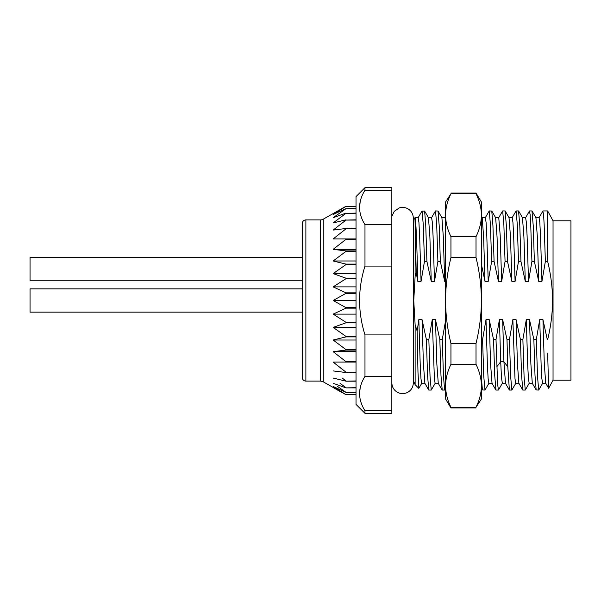 <?xml version="1.0" encoding="UTF-8"?>
<svg xmlns="http://www.w3.org/2000/svg" width="601" height="601" viewBox="0 0 601 601"><rect width="100%" height="100%" fill="white"/><g stroke="black" fill="none" stroke-linecap="round" stroke-linejoin="round"><path stroke-width="0.9" d="M553.04 380.2L553.04 220.8L570.95 220.8L570.95 380.2L553.04 380.2L548.645 388.261L545.723 383.243L544.326 364.274L542.943 319.627L539.721 319.627L536.31 339.535L533.853 339.535L529.511 319.627L526.288 319.627L522.878 339.535L520.421 339.535L516.079 319.627L512.856 319.627L509.445 339.535L506.989 339.535L502.646 319.627L499.423 319.627L496.005 339.535L493.556 339.535L489.214 319.627L485.991 319.627L482.573 339.535L481.393 339.535M547.669 353.14L548.6 388.254M547.669 339.535C550.877 326.358 552.507 313.346 552.552 300.5C552.507 287.654 550.877 274.642 547.669 261.465L545.362 261.465L544.16 224.624L543.559 214.437L542.816 211.154M391.844 382.89C392.13 387.968 394.662 391.394 399.432 393.159L402.587 393.632L405.75 393.159C410.521 391.394 413.052 387.968 413.338 382.89L413.526 380.854L415.126 384.678L415.126 324.795L417.154 331.091L418.822 319.627L422.045 319.627L426.387 339.535L428.844 339.535L432.254 319.627L434.403 378.773L435.116 383.333L438.339 383.333M415.126 324.795L413.758 300.5L415.126 276.205L415.126 224.278L416.215 272.681L415.126 276.205M416.215 272.681L417.83 281.373L421.053 281.373L424.464 261.465L426.913 261.465L431.263 281.373L434.485 281.373L437.896 261.465L440.345 261.465L444.695 281.373L445.574 281.373M481.393 264.282L484.992 281.373L488.215 281.373L491.626 261.465L494.082 261.465L498.424 281.373L501.647 281.373L505.058 261.465L507.514 261.465L511.857 281.373L515.08 281.373L518.49 261.465L520.947 261.465L525.289 281.373L528.512 281.373L531.923 261.465L534.379 261.465L538.721 281.373L541.944 281.373L545.362 261.465M547.286 339.535L542.943 319.627M445.574 320.641L442.276 339.535L439.827 339.535L435.477 319.627L432.254 319.627M426.387 339.535L427.544 375.317L428.783 390.057L431.24 390.057L430.038 376.369L428.844 339.535M435.207 383.265L431.24 390.057M439.827 339.535L440.976 375.415L442.216 390.057L444.672 390.057L443.478 376.451L442.276 339.535M445.574 388.547L444.672 390.057M481.393 378.052L482.423 389.966L484.969 390.057L483.767 376.301L482.573 339.535M493.556 339.535L494.706 375.257L495.953 390.057L498.402 390.057L497.613 384.047L496.005 339.535M506.989 339.535L507.8 366.73L509.385 390.057L511.834 390.057L510.64 376.369L509.445 339.535M515.808 383.258L511.834 390.057M520.421 339.535L521.578 375.43L522.817 390.057L525.266 390.057L524.072 376.414L522.878 339.535M533.853 339.535L535.003 375.347L536.152 389.966L538.699 390.057L537.504 376.361L536.31 339.535M440.345 261.465L439.196 225.593L438.039 211.019L435.5 210.943L436.702 224.654L437.896 261.465M441.908 217.712L443.305 236.636L444.695 281.373M421.91 211.184L424.614 211.026L425.763 225.66L426.913 261.465M428.475 217.712L429.88 236.719L431.263 281.373M418.822 319.627L420.249 365.453L420.963 378.72L421.752 383.295M417.154 331.091L417.973 372.162L418.874 388.261M415.126 224.278L414.96 217.667C415.915 216.841 416.869 244.75 417.83 281.373M415.006 217.675L413.338 220.327L413.338 218.11C413.052 213.032 410.521 209.606 405.75 207.841L402.587 207.368L399.432 207.841L394.271 211.312L391.844 216.322M445.574 216.721L445.01 217.697L445.574 220.094M435.477 319.627L436.867 364.379L438.272 383.295M431.586 217.682L432.337 222.205L433.051 235.449L434.485 281.373M422.045 319.627L423.427 364.274L424.877 383.325M418.123 217.697L418.912 222.287L419.626 235.562L421.053 281.373M422.067 210.943L423.269 224.631L424.464 261.465M494.082 261.465L492.933 225.66L491.776 211.026L489.237 210.943L490.431 224.639L491.626 261.465M507.514 261.465L506.358 225.578L505.118 210.943L502.669 210.943L503.863 224.646L505.058 261.465M520.947 261.465L519.797 225.66L518.55 210.943L516.101 210.943L517.296 224.631L518.49 261.465M534.379 261.465L533.23 225.638L531.968 210.943M529.368 211.206L530.127 214.407L530.728 224.609L531.923 261.465M542.966 210.943L547.669 210.943L547.669 261.465M364.98 413.338L391.844 413.338L391.844 187.662L364.98 187.662L356.025 196.617L356.025 404.383L364.98 413.338L364.98 410.768C357.805 399.297 357.805 387.833 364.98 376.361L364.98 334.907C357.805 311.964 357.805 289.028 364.98 266.093L364.98 224.639C357.805 213.167 357.805 201.696 364.98 190.232L364.98 187.662M391.844 410.768L364.98 410.768M360.164 201.951L359.608 207.172M360.164 388.081L359.608 393.302M391.844 190.232L364.98 190.232M391.844 224.639L364.98 224.639M391.844 266.093L364.98 266.093M391.844 334.907L364.98 334.907M391.844 376.361L364.98 376.361M302.288 223.482L302.288 377.518L302.288 223.482A3.583 3.583 0 0 1 305.871 219.906L320.551 219.906A5.371 5.371 0 0 0 323.24 219.177L323.24 381.823L345.996 394.707L356.025 394.669M356.025 392.423L345.996 392.423L356.025 392.31M356.025 387.885L345.996 387.885L356.025 387.69M356.025 381.184L345.996 381.184L356.025 380.921M356.025 372.507L345.996 372.507L356.025 372.177M356.025 362.05L345.996 362.05L345.996 361.667L356.025 361.667M356.025 350.082L345.996 350.082L345.996 349.647L356.025 349.647M356.025 336.891L345.996 336.891L345.996 336.425L356.025 336.425M356.025 322.797L345.996 322.797L345.996 322.309L356.025 322.309M356.025 308.163L345.996 308.163L345.996 307.659L356.025 307.659M356.025 293.341L345.996 293.341L345.996 292.837L356.025 292.837M356.025 278.691L345.996 278.691L345.996 278.203L356.025 278.203M356.025 264.575L345.996 264.575L345.996 264.109L356.025 264.109M356.025 251.353L345.996 251.353L345.996 250.917L356.025 250.917M356.025 239.333L345.996 239.333L345.996 238.95L356.025 238.95M356.025 228.823L345.996 228.823L356.025 228.493M356.025 220.079L345.996 220.079L356.025 219.816M356.025 213.31L345.996 213.31L356.025 213.115M356.025 208.69L345.996 208.69L356.025 208.577M356.025 206.331L345.996 206.293L341.879 208.532M356.025 206.293L345.996 206.293L323.24 219.177M345.996 392.423L333.142 386.473L345.996 394.669M344.35 370.922L340.158 367.662M338.115 366.054L334.539 363.184M342.217 378.059L345.996 380.921M340.001 383.288L345.996 387.69M337.582 386.473L345.996 392.31M334.772 387.547L333.487 386.698M333.142 387.547L336.199 389.298M336.906 389.696L341.961 392.513M345.996 387.885L333.142 383.288M345.996 381.184L333.142 378.059M345.996 372.507L333.142 370.922M345.996 362.05L333.142 362.05L345.996 372.177M345.996 350.082L333.142 351.668L345.996 361.667M345.996 336.891L333.142 340.016L345.996 349.647M345.996 322.797L333.142 327.402L345.996 336.425M345.996 308.163L333.142 314.12L345.996 322.309M345.996 293.341L333.142 300.5L345.996 307.659M345.996 278.691L333.142 286.88L345.996 292.837M345.996 264.575L333.142 273.598L345.996 278.203M345.996 251.353L333.142 260.984L345.996 264.109M345.996 239.333L333.142 249.332L345.996 250.917M345.996 228.823L333.142 238.95L345.996 238.95M345.996 220.079L333.142 230.078L345.996 228.493M345.996 213.31L333.142 222.941L345.996 219.816M345.996 208.69L333.142 217.712L345.996 213.115M345.996 206.331L333.142 214.527L345.996 208.577M356.025 249.332L333.142 249.332M356.025 260.984L333.142 260.984M356.025 273.598L333.142 273.598M356.025 286.88L333.142 286.88M356.025 300.5L333.142 300.5M320.551 219.906L320.551 381.094L305.871 381.094L305.871 219.906M302.288 377.518A3.583 3.583 0 0 0 305.871 381.094M356.025 314.12L333.142 314.12M356.025 327.402L333.142 327.402M356.025 340.016L333.142 340.016M356.025 351.668L333.142 351.668M502.346 383.295L501.497 377.796L500.701 361.757L499.423 319.627M498.424 281.373L497.042 236.711L495.66 217.75L491.776 211.026M488.913 383.295L488.132 378.698L487.419 365.423L485.991 319.627M484.992 281.373L483.61 236.756L482.182 217.682M505.479 383.333L503.923 361.757L502.646 319.627M501.647 281.373L500.22 235.569L498.755 217.675M492.039 383.325L490.589 364.251L489.214 319.627M488.215 281.373L486.787 235.584L486.074 222.31L485.3 217.69M541.944 281.373L540.517 235.584L539.803 222.31L539.037 217.682M532.306 383.295L530.893 364.266L529.511 319.627M528.512 281.373L527.085 235.539L526.371 222.272L525.582 217.712M518.873 383.303L517.461 364.386L516.079 319.627M515.08 281.373L513.652 235.457L512.931 222.205L512.157 217.705M542.65 383.288L541.862 378.72L541.148 365.453L539.721 319.627M538.721 281.373L537.347 236.741L535.927 217.697M529.188 383.318L528.429 378.69L527.716 365.416L526.288 319.627M525.289 281.373L523.907 236.719L522.457 217.667M511.857 281.373L510.474 236.629L509.024 217.667M518.941 383.333L515.718 383.333L515.004 378.773L512.856 319.627M445.574 212.288L445.574 201.989L450.945 193.717C447.399 200.974 445.611 208.134 445.574 215.188L445.574 387.743M449.405 403.834L450.945 407.966L445.574 399.011L445.574 385.812C445.611 392.866 447.399 400.026 450.945 407.283L476.022 407.283L477.562 403.834M481.393 388.193L481.393 399.011L476.022 407.283C479.575 400.026 481.363 392.866 481.393 385.812L481.393 273.26M450.945 193.717L476.022 193.717L476.022 193.034L481.393 201.989L481.393 300.5C481.363 314.608 479.575 328.927 476.022 343.449L476.022 364.334C479.575 371.598 481.363 378.758 481.393 385.812M476.022 193.717C479.575 200.974 481.363 208.134 481.393 215.188C481.363 222.242 479.575 229.402 476.022 236.666L476.022 257.551C479.575 272.073 481.363 286.392 481.393 300.5M481.303 212.386L481.251 211.732M445.574 215.188C445.611 222.242 447.399 229.402 450.945 236.666L450.945 257.551C447.399 272.073 445.611 286.392 445.574 300.5C445.611 314.608 447.399 328.927 450.945 343.449L450.945 364.334C447.399 371.598 445.611 378.758 445.574 385.812M450.945 364.334L476.022 364.334M445.672 212.386L445.724 211.732M450.945 257.551L476.022 257.551M450.945 343.449L476.022 343.449M450.945 236.666L476.022 236.666M446.716 395.526L446.107 392.438M480.259 395.526L480.868 392.438M302.288 288.856L30.05 288.856L30.05 312.144L302.288 312.144M302.288 257.513L30.05 257.513L30.05 280.795L302.288 280.795M507.8 366.73L503.923 361.757L500.701 361.757L496.824 366.73M438.039 211.019L441.923 217.735M424.607 211.026L428.49 217.75M421.774 383.243L418.844 388.314M441.84 217.697L445.063 217.697M428.393 217.682L431.616 217.682M424.907 383.295L421.684 383.295M414.968 217.697L418.191 217.697M442.141 389.981L438.249 383.258M431.533 217.75L435.409 211.034M428.708 389.959L424.824 383.243M418.116 217.757L422 211.034M529.534 210.943L531.983 210.943M415.126 384.678L418.792 388.344M391.897 383.941L391.844 384.678M323.24 381.823L320.551 381.094M488.921 383.243L485.03 389.974M481.393 216.33L482.22 217.75M495.57 217.675L498.792 217.675M492.069 383.295L488.846 383.295M482.137 217.69L485.36 217.69M498.702 217.75L502.594 211.019M495.87 389.959L491.986 383.243M485.277 217.757L489.169 211.026M482.393 389.906L481.393 388.178M539.007 217.75L542.898 211.019M536.16 389.966L532.276 383.25M525.582 217.757L529.466 211.034M522.735 389.981L518.851 383.258M512.135 217.757L516.019 211.041M505.433 383.25L509.317 389.974M545.798 383.288L542.575 383.288M535.867 217.682L539.089 217.682M532.366 383.318L529.143 383.318M522.434 217.712L525.657 217.712M508.994 217.705L512.217 217.705M502.286 383.295L505.509 383.295M532.073 211.034L535.957 217.75M542.658 383.243L538.766 389.966M529.226 383.25L525.342 389.981M518.625 211.041L522.509 217.757M505.186 211.026L509.07 217.757M498.484 389.959L502.361 383.25M553.04 220.8L547.669 210.943M413.338 382.89L413.338 218.11M450.945 193.034L476.022 193.034M450.945 407.966L476.022 407.966"/></g></svg>
